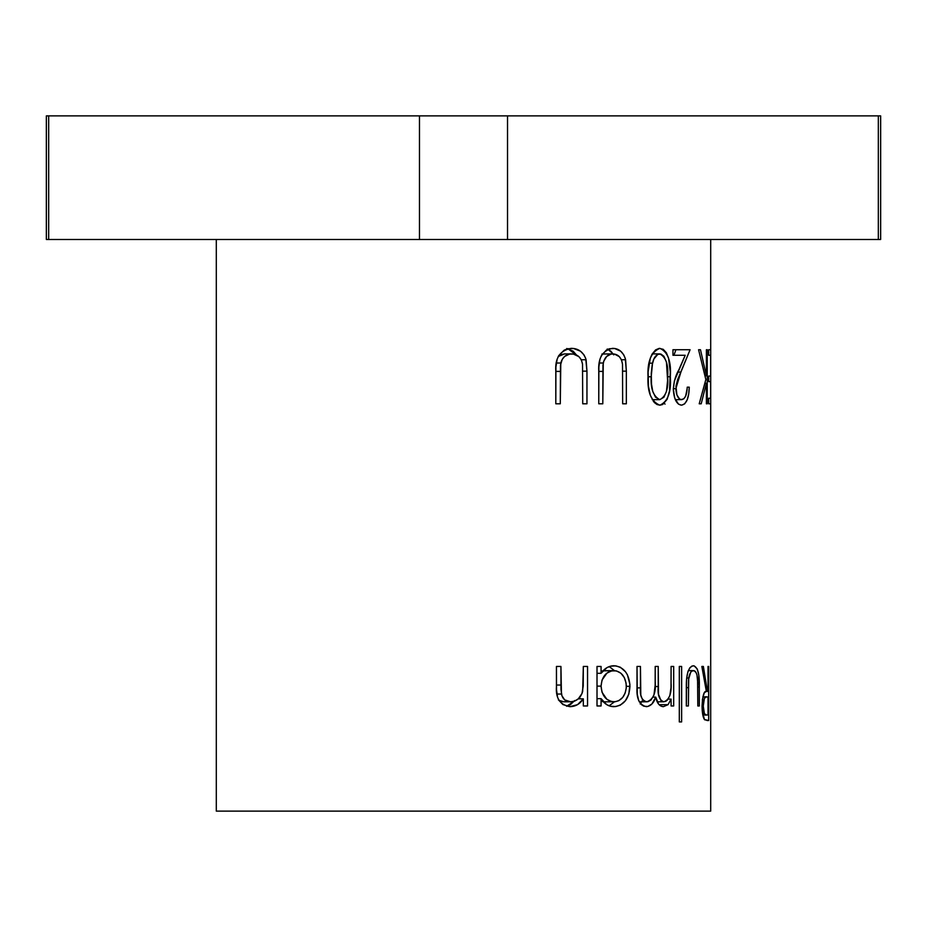 <?xml version="1.0" encoding="UTF-8"?>
<svg xmlns="http://www.w3.org/2000/svg" width="927" height="927" viewBox="0 0 927 927"><rect width="100%" height="100%" fill="white"/><g stroke="black" fill="none" stroke-linecap="round" stroke-linejoin="round"><path stroke-width="1.39" d="M216.304 239.479L216.304 811.125L710.696 811.125L710.696 239.479L710.696 811.125L216.304 811.125L216.304 239.479M708.68 666.455L708.68 720.534L704.416 719.491L702.226 710.754L702.423 699.433L704.253 692.851L706.351 691.415L701.855 666.455L703.373 666.455L707.394 691.415L708.008 691.415L708.008 666.455L708.68 666.455L708.008 666.455L708.008 691.415L707.394 691.415L703.373 666.455L701.855 666.455L706.351 691.415C704.033 690.708 702.596 695.598 702.04 706.073C702.179 713.28 703.06 717.857 704.671 719.792L708.68 720.534L708.68 666.455L708.008 666.455M699.317 687.092L699.317 705.968L697.811 705.968L697.776 683.002L696.977 674.983L696.015 672.515L694.091 670.719L691.982 671.021L690.638 672.388L688.587 679.364L688.39 705.968L686.328 705.968L686.594 678.888L687.904 671.716L689.734 667.903L691.924 666.049L694.126 665.829L697.313 669.039L698.819 675.296L699.317 687.092C699.711 673.941 697.73 666.837 693.396 665.76C688.552 666.826 686.2 673.813 686.328 686.733L686.328 705.968L688.39 705.968L688.726 678.019C689.723 673.014 691.275 670.545 693.384 670.615C695.493 670.557 696.884 673.153 697.567 678.402L697.811 705.968L699.317 705.968L699.317 687.092L697.811 687.092L699.317 687.092M681.635 666.455L681.635 721.913L679.306 721.913L679.306 666.455L681.635 666.455L679.306 666.455L679.306 721.913L681.635 721.913L681.635 666.455L679.306 666.455M673.686 666.455L673.686 705.968L671.09 705.968L671.09 699.109L668.066 704.659L663.384 706.664L660.881 706.026L658.587 704.114L655.725 697.127L651.948 703.964L647.811 706.501L643.767 706.189L641.414 704.659L638.703 700.638L637.301 694.416L637.011 666.455L640.441 666.455L640.8 695.111L642.341 699.329L645.227 701.577L647.973 701.704L651.067 699.966L653.952 695.041L655.157 685.192L655.204 666.455L658.228 666.455L658.494 694.265L660.951 700.545L663.118 701.739L665.713 701.368L667.382 700.082L669.862 695.563L670.997 687.66L671.09 666.455L673.686 666.455L671.09 666.455L671.09 683.083C671.727 693.523 669.317 699.758 663.871 701.809C659.317 700.163 657.44 695.076 658.228 686.548L658.228 666.455L655.204 666.455L655.204 681.832C656.142 692.805 653.361 699.468 646.849 701.809C641.843 700.534 639.7 695.899 640.441 687.88L640.441 666.455L637.011 666.455L637.011 687.857C636.374 698.68 639.468 704.949 646.281 706.664C650.661 706.247 653.813 703.06 655.725 697.127C657.011 703.234 659.561 706.42 663.384 706.664L668.066 704.659L671.09 699.109L671.09 705.968L673.686 705.968L673.686 666.455L671.09 666.455M629.908 684.3L628.83 694.161L625.389 700.742L620.256 705.192L615.667 706.571L610.36 706.212L606.803 704.705L601.067 698.657L601.067 705.968L597.011 705.968L597.011 666.455L601.067 666.455L601.067 673.292L606.976 667.625L610.522 666.212L615.783 665.853L620.372 667.255L625.47 671.762L627.428 674.856L629.908 684.3M587.544 666.455L587.544 705.968L583.326 705.968L583.326 698.842L577.556 704.647L569.966 706.664L562.932 704.578L558.946 700.383L557.556 697.185L556.513 689.688L556.443 666.455L560.928 666.455L560.997 689.561L561.913 695.713L564.705 699.92L570.719 701.809L574.752 701.067L578.286 698.831L582.005 693.5L583.222 686.073L583.326 666.455L587.544 666.455L583.326 666.455L582.677 691.345C580.8 697.857 576.814 701.345 570.719 701.809C565.806 701.832 562.712 699.236 561.449 694.033L560.928 666.455L556.443 666.455L556.443 686.64C555.563 698.309 560.07 704.983 569.966 706.664C575.632 706.536 580.082 703.929 583.326 698.842L583.326 705.968L587.544 705.968L587.544 666.455L583.326 666.455M710.696 349.734L710.696 403.801L708.68 403.801L708.68 398.262L710.627 398.262L710.627 381.623L708.68 381.623L708.68 376.072L710.627 376.072L710.627 355.273L708.68 355.273L708.68 349.734L710.696 349.734L708.68 349.734L708.68 355.273L710.627 355.273L710.627 376.072L708.68 376.072L708.68 381.623L710.627 381.623L710.627 398.262L708.68 398.262L708.68 403.801L710.696 403.801L710.696 349.734M707.243 349.734L707.243 403.801L706.397 403.801L706.397 383.21L701.206 403.801L699.213 403.801L705.841 379.537L698.576 349.734L700.488 349.734L706.397 375.829L706.397 349.734L707.243 349.734L706.397 349.734L706.397 375.829L700.488 349.734L698.576 349.734L705.841 379.537L699.213 403.801L701.206 403.801L706.397 383.21L706.397 403.801L707.243 403.801L707.243 349.734L706.397 349.734M687.174 388.39L687.22 387.173L689.248 387.173L688.715 394.045L687.139 399.931L684.636 403.894L681.496 405.192L678.46 404.126L674.74 398.147L673.315 389.12L674.404 380.881L685.204 355.273L672.956 355.273L672.956 349.734L690.082 349.734L677.66 379.572L675.968 386.2L676.895 394.925L679.514 398.9L681.078 399.595L683.836 398.795L685.656 396.096L687.174 388.39M670.267 371.97L669.514 390.846L667.173 399.27L662.689 404.508L659.885 405.192L657 404.52L654.288 402.492L650.325 395.331L648.448 386.258L648.1 371.982L650.314 358.193L652.017 354.218L655.586 349.896L659.167 348.378L663.187 349.305L666.386 352.77L668.564 358.204L670.267 371.97M626.351 371.148L626.351 403.801L622.666 403.801L622.504 364.218L621.542 359.954L619.294 356.628L614.474 354.068L611.125 354.056L606.721 356.408L603.778 361.124L602.979 365.111L602.793 403.801L598.761 403.801L598.865 367.127L599.966 359.212L601.414 355.597L606.246 350.186L609.294 348.772L614.671 348.506L620.684 351.182L623.767 354.879L625.285 358.459L626.351 371.148L625.621 359.757C623.419 352.167 619.051 348.367 612.504 348.343C602.562 350.441 597.985 358.042 598.761 371.148L598.761 403.801L602.793 403.801L603.257 363.013C604.728 357.254 607.88 354.218 612.712 353.894C618.216 354.126 621.472 357.567 622.504 364.218L622.666 403.801L626.351 403.801L626.351 371.148L622.666 371.148L626.351 371.148M586.953 371.148L586.953 403.801L582.724 403.801L582.527 364.218L581.426 359.954L578.865 356.628L573.384 354.068L569.618 354.056L564.67 356.408L562.237 359.352L560.487 365.111L560.29 403.801L555.806 403.801L555.91 367.127L557.139 359.212L558.749 355.597L564.137 350.186L567.556 348.772L573.616 348.506L580.453 351.182L583.987 354.879L585.725 358.459L586.953 371.148L586.107 359.757C583.558 352.167 578.575 348.367 571.159 348.343C560.024 350.441 554.902 358.042 555.806 371.148L555.806 403.801L560.29 403.801L560.789 363.013C562.434 357.254 565.968 354.218 571.403 353.894C577.637 354.126 581.345 357.567 582.527 364.218L582.724 403.801L586.953 403.801L586.953 371.148L582.724 371.148L586.953 371.148M46.35 239.479L46.35 115.875L46.35 239.479L48.679 239.479L46.35 239.479M880.65 239.479L48.679 239.479L48.679 115.875L46.35 115.875L48.679 115.875L48.679 239.479L507.521 239.479L507.521 115.875L48.679 115.875L419.479 115.875L419.479 239.479L419.479 115.875L507.521 115.875L507.521 239.479L880.65 239.479L880.65 115.875L507.521 115.875L878.321 115.875L878.321 239.479L878.321 115.875L880.65 115.875M701.855 666.455L703.373 666.455M706.351 691.415L707.394 691.415L706.351 691.415M707.394 691.415L708.008 691.415M708.68 720.534L707.058 720.534M702.851 696.884L708.008 696.965L708.008 714.984L706.316 714.984C704.752 716.003 703.732 713.037 703.269 706.084C703.744 698.97 704.775 695.91 706.362 696.884L702.851 696.884L706.351 696.884L704.404 698.309L703.269 706.084L702.04 706.084L703.269 706.084L704.393 713.686L706.316 714.984L702.805 714.984L708.008 714.984L708.008 696.965L706.362 696.884M688.298 670.615L693.384 670.615L688.298 670.615M686.675 678.019L688.726 678.019L686.675 678.019M686.328 687.649L688.39 687.649L686.328 687.649M688.39 705.968L686.328 705.968M699.317 705.968L697.811 705.968M681.635 721.913L679.306 721.913M668.17 699.109L671.09 699.109L668.17 699.109M659.085 704.659L668.066 704.659L659.085 704.659M653.106 697.127L655.725 697.127L653.106 697.127M641.704 701.809L640.453 703.628M637.011 666.455L640.441 666.455M637.011 687.88L640.441 687.88L637.011 687.88M639.259 701.809L646.849 701.809L639.259 701.809M655.204 666.455L658.228 666.455M655.111 686.548L658.228 686.548L655.111 686.548M657.162 701.809L663.871 701.809L657.162 701.809M673.686 705.968L671.09 705.968M640.175 703.964L642.191 700.893M597.011 666.455L597.011 705.968L601.067 705.968L601.067 698.657L597.011 698.657L601.067 698.657C604.392 704.033 608.726 706.698 614.056 706.664C623.848 705.54 629.155 698.761 629.966 686.328L626.351 686.328L629.966 686.328C629.224 673.755 623.952 666.907 614.184 665.76C608.946 665.771 604.578 668.286 601.067 673.292L597.011 673.292L601.067 673.292L601.067 666.455L597.011 666.455L601.067 666.455M614.45 701.797L609.143 705.818L614.45 701.797M609.213 666.606L614.485 670.638L609.213 666.606M601.067 705.968L597.011 705.968M602.33 670.893L614.045 670.615C621.53 671.484 625.632 676.698 626.351 686.27C625.655 695.829 621.542 701.009 614.01 701.809C606.165 701.044 601.855 695.818 601.067 686.131C601.89 676.501 606.212 671.333 614.045 670.615L603.106 670.742M597.011 673.952L597.753 673.292L597.011 673.952M603.292 701.739L602.283 701.554M597.011 686.131L601.067 686.131L597.011 686.131M604.601 701.809L614.01 701.809L604.601 701.809M626.27 688.054L626.107 683.199L624.265 677.544L620.905 673.234L616.467 670.905L611.577 670.893L606.93 673.118L602.017 680.059L601.067 686.131L602.005 692.226L606.872 699.306L611.53 701.554L615.227 701.739L618.761 700.685L622.759 697.359L625.134 693.072L626.27 688.054M578.274 698.842L583.326 698.842L578.274 698.842M574.103 701.299L566.652 706.27L570.429 704.647L574.682 700.545M556.443 666.455L560.928 666.455M556.443 685.041L560.928 685.041L556.443 685.041M556.884 694.033L561.449 694.033L556.884 694.033M558.935 700.36L564.022 701.809L570.719 701.809L562.538 701.716L558.378 699.92M579.792 697.255L579.792 698.842L579.792 697.255M587.544 705.968L583.326 705.968M705.018 383.21L706.397 383.21L705.018 383.21M701.206 403.801L699.213 403.801M698.576 349.734L700.488 349.734M705.111 375.829L706.397 375.829L705.111 375.829M707.243 403.801L706.397 403.801M681.496 405.192C686.42 404.149 689.004 398.147 689.248 387.173L687.22 387.173C686.965 394.879 685.099 399.039 681.612 399.653C678.251 399.189 676.328 395.528 675.841 388.68L680.893 372.109L690.082 349.734L672.956 349.734L672.956 355.273L685.204 355.273L678.9 369.722C675.725 375.076 673.871 381.542 673.315 389.12C673.906 399.097 676.629 404.462 681.496 405.192M675.922 349.734L673.929 355.273L675.922 349.734M677.811 372.109L680.893 372.109L677.811 372.109M673.326 388.68L675.841 388.68L673.326 388.68M675.319 399.653L681.612 399.653L675.319 399.653M687.22 387.173L689.248 387.173M663.697 402.666L665.03 404.126M648.008 376.744C647.278 392.225 651.241 401.704 659.885 405.192C667.892 401.588 671.38 392.109 670.337 376.744C671.357 361.356 667.869 351.889 659.885 348.343C651.241 351.843 647.278 361.31 648.008 376.744L651.194 376.768L652.527 363.175C653.778 357.486 656.2 354.392 659.792 353.894L652.214 353.894L659.792 353.894C665.957 357.15 668.576 364.774 667.637 376.768L670.337 376.744L667.637 376.744C668.564 388.819 665.945 396.443 659.792 399.653C653.35 396.35 650.487 388.726 651.194 376.768L648.008 376.768M654.277 399.653L653.35 401.368L654.277 399.653M649.027 363.175L652.527 363.175L649.027 363.175M652.214 399.653L659.792 399.653L652.214 399.653M660.905 354.056L657.753 354.404L653.825 359.085L652.179 364.821L651.264 373.314L651.507 384.172L652.747 391.321L655.528 397.219L659.792 399.653L663.906 397.254L666.455 391.379L667.591 380.418L666.455 362.156L663.906 356.292L660.905 354.056M601.901 354.056L612.712 353.894L602.457 353.963M599.236 363.013L603.257 363.013L599.236 363.013M598.761 371.403L602.793 371.403L598.761 371.403M602.793 403.801L598.761 403.801M607.915 349.27L613.187 353.917M621.461 359.757L625.621 359.757L621.461 359.757M626.351 403.801L622.666 403.801M613.755 354.879L610.87 351.182L607.22 349.004M564.659 353.894L571.403 353.894L564.659 353.894L558.239 356.501L561.345 354.543L564.659 353.894M556.327 363.013L560.789 363.013L556.327 363.013M555.806 371.403L560.29 371.403L555.806 371.403M560.29 403.801L555.806 403.801M567.857 348.703L576.652 355.203L573.153 351.182L566.733 348.506M581.333 359.757L586.107 359.757L581.333 359.757M586.953 403.801L582.724 403.801"/></g></svg>
